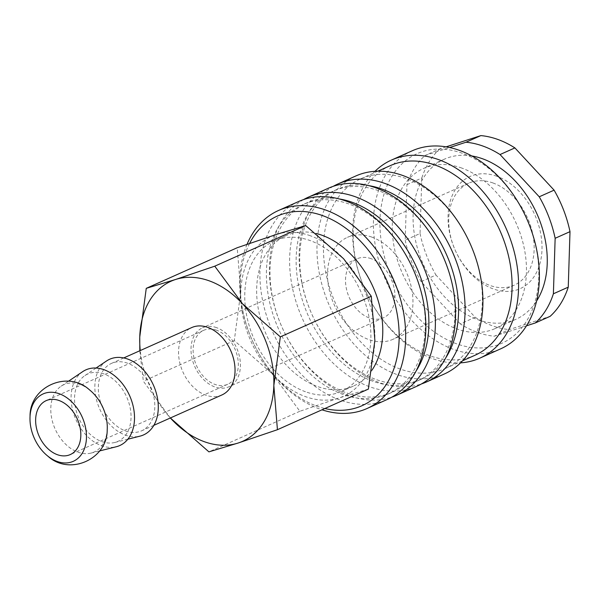 <?xml version="1.0" encoding="UTF-8"?>
<svg xmlns="http://www.w3.org/2000/svg" width="600" height="600" viewBox="0 0 600 600"><rect width="100%" height="100%" fill="white"/><g stroke="black" fill="none" stroke-linecap="round" stroke-linejoin="round"><path stroke-width="0.45" stroke-dasharray="3 2.25" d="M247.035 244.32A108.45 76.898 -114.1 0 0 319.56 408.982A108.45 76.898 -114.1 0 0 321.975 409.815M249.6 243.435A103.837 73.627 -114.1 0 0 316.725 406.08A103.837 73.627 -114.1 0 0 324.87 408.518M298.68 201.487A108.45 76.898 -114.1 0 0 262.748 301.222A108.45 76.898 -114.1 0 0 339.765 399.96A108.45 76.898 -114.1 0 0 387.105 399.54M348.855 203.97A103.837 73.627 -114.1 0 0 303.532 204.375A103.837 73.627 -114.1 0 0 269.13 299.865A103.837 73.627 -114.1 0 0 342.87 394.403A103.837 73.627 -114.1 0 0 388.192 394.005A103.837 73.627 -114.1 0 0 422.595 298.515A103.837 73.627 -114.1 0 0 348.855 203.97M339.127 198.923A103.837 73.627 -114.1 0 0 307.095 202.778A103.837 73.627 -114.1 0 0 272.692 298.275A103.837 73.627 -114.1 0 0 346.433 392.812A103.837 73.627 -114.1 0 0 391.763 392.408A103.837 73.627 -114.1 0 0 416.018 371.138M303.532 199.59A108.45 76.898 -114.1 0 0 273.03 300.495A108.45 76.898 -114.1 0 0 349.275 395.715A108.45 76.898 -114.1 0 0 391.755 397.192M328.395 188.22A108.45 76.898 -114.1 0 0 292.462 287.955A108.45 76.898 -114.1 0 0 369.48 386.692A108.45 76.898 -114.1 0 0 416.82 386.28M378.57 190.703A103.837 73.627 -114.1 0 0 333.248 191.108A103.837 73.627 -114.1 0 0 298.845 286.597A103.837 73.627 -114.1 0 0 372.585 381.135A103.837 73.627 -114.1 0 0 417.908 380.737A103.837 73.627 -114.1 0 0 452.31 285.248A103.837 73.627 -114.1 0 0 378.57 190.703M368.843 185.655A103.837 73.627 -114.1 0 0 336.81 189.51A103.837 73.627 -114.1 0 0 302.407 285.007A103.837 73.627 -114.1 0 0 376.147 379.545A103.837 73.627 -114.1 0 0 421.478 379.147A103.837 73.627 -114.1 0 0 445.732 357.87M333.248 186.322A108.45 76.898 -114.1 0 0 302.745 287.228A108.45 76.898 -114.1 0 0 378.99 382.447A108.45 76.898 -114.1 0 0 421.47 383.925M355.725 176.01A108.45 76.898 -114.1 0 0 319.8 275.745A108.45 76.898 -114.1 0 0 396.817 374.49A108.45 76.898 -114.1 0 0 444.158 374.07M405.908 178.5A103.837 73.627 -114.1 0 0 360.577 178.898A103.837 73.627 -114.1 0 0 326.175 274.395A103.837 73.627 -114.1 0 0 399.923 368.933A103.837 73.627 -114.1 0 0 445.245 368.528A103.837 73.627 -114.1 0 0 479.647 273.038A103.837 73.627 -114.1 0 0 405.908 178.5M390.293 165.63A103.837 73.627 -114.1 0 0 355.89 261.127A103.837 73.627 -114.1 0 0 429.638 355.665A103.837 73.627 -114.1 0 0 474.96 355.267M375.007 171.3A108.45 76.898 -114.1 0 0 358.868 273.12A108.45 76.898 -114.1 0 0 432.472 358.567A108.45 76.898 -114.1 0 0 460.537 362.865M412.185 150.803A108.45 76.898 -114.1 0 0 376.252 250.545A108.45 76.898 -114.1 0 0 453.278 349.282A108.45 76.898 -114.1 0 0 500.61 348.862M462.36 153.292A103.837 73.627 -114.1 0 0 379.98 219.78A103.837 73.627 -114.1 0 0 456.375 343.725A103.837 73.627 -114.1 0 0 538.763 277.237A103.837 73.627 -114.1 0 0 462.36 153.292M471.817 155.955A87.683 62.175 -114.1 0 0 444.42 159.157A87.683 62.175 -114.1 0 0 415.373 239.79A87.683 62.175 -114.1 0 0 477.645 319.627A87.683 62.175 -114.1 0 0 515.918 319.29A87.683 62.175 -114.1 0 0 536.588 301.035M461.895 168.105A87.683 62.175 -114.1 0 0 423.623 168.442A87.683 62.175 -114.1 0 0 394.575 249.083A87.683 62.175 -114.1 0 0 456.847 328.913A87.683 62.175 -114.1 0 0 495.12 328.575A87.683 62.175 -114.1 0 0 524.168 247.935A87.683 62.175 -114.1 0 0 461.895 168.105M460.305 323.903L421.103 281.655L435.96 275.017L475.162 317.272L460.305 323.903A101.528 71.992 -114.1 0 0 477.248 332.325A101.528 71.992 -114.1 0 0 494.325 336.21L509.183 329.58L550.132 316.327M475.162 317.272A101.528 71.992 -114.1 0 0 492.105 325.688A101.528 71.992 -114.1 0 0 509.183 329.58M371.925 370.215A82.425 58.448 65.9 0 1 353.317 386.123A82.425 58.448 65.9 0 1 317.34 386.445A82.425 58.448 65.9 0 1 258.803 311.4A82.425 58.448 65.9 0 1 286.11 235.597A82.425 58.448 65.9 0 1 315.968 233.43M305.452 391.748A82.425 58.448 65.9 0 1 246.915 316.702A82.425 58.448 65.9 0 1 274.222 240.907A82.425 58.448 65.9 0 1 310.2 240.593A82.425 58.448 65.9 0 1 368.737 315.63A82.425 58.448 65.9 0 1 341.43 391.433A82.425 58.448 65.9 0 1 305.452 391.748M310.358 235.763A87.683 62.175 -114.1 0 0 276.495 234.405A87.683 62.175 -114.1 0 0 240.788 291.915A87.683 62.175 -114.1 0 0 272.115 373.673A87.683 62.175 -114.1 0 0 305.303 396.57A87.683 62.175 -114.1 0 0 339.165 397.928A87.683 62.175 -114.1 0 0 374.873 340.425A87.683 62.175 -114.1 0 0 343.538 258.668A87.683 62.175 -114.1 0 0 310.358 235.763M368.37 389.1L339.165 397.928L299.865 411.263L272.115 373.673L234.285 340.582L240.788 291.915L237.202 247.74M89.347 389.737A36.922 26.182 -114.1 0 0 80.093 384.465A36.922 26.182 -114.1 0 0 61.14 386.183A36.922 26.182 -114.1 0 0 50.797 408.105A36.922 26.182 -114.1 0 0 77.963 452.175A36.922 26.182 -114.1 0 0 91.012 453.09A36.922 26.182 -114.1 0 0 107.205 429.72M82.718 371.625A41.453 29.392 -114.1 0 0 72.735 410.43A41.453 29.392 -114.1 0 0 101.602 445.717A41.453 29.392 -114.1 0 0 116.257 446.752M106.485 361.013A41.453 29.392 -114.1 0 0 96.502 399.817A41.453 29.392 -114.1 0 0 125.377 435.105A41.453 29.392 -114.1 0 0 140.025 436.14M103.868 373.853A36.922 26.182 -114.1 0 0 84.915 375.57A36.922 26.182 -114.1 0 0 76.02 410.138A36.922 26.182 -114.1 0 0 101.738 441.562A36.922 26.182 -114.1 0 0 114.788 442.478A36.922 26.182 -114.1 0 0 130.485 409.658A36.922 26.182 -114.1 0 0 103.868 373.853M221.85 394.987A36.922 26.182 65.9 0 1 205.733 395.13A36.922 26.182 65.9 0 1 179.512 361.515A36.922 26.182 65.9 0 1 191.745 327.562M127.635 363.24A36.922 26.182 -114.1 0 0 111.517 363.382A36.922 26.182 -114.1 0 0 99.285 397.335A36.922 26.182 -114.1 0 0 125.505 430.95A36.922 26.182 -114.1 0 0 141.623 430.808A36.922 26.182 -114.1 0 0 153.855 396.855A36.922 26.182 -114.1 0 0 127.635 363.24M216.562 330.21A29.535 20.94 -114.1 0 0 203.67 330.322A29.535 20.94 -114.1 0 0 193.89 357.487A29.535 20.94 -114.1 0 0 214.86 384.375A29.535 20.94 -114.1 0 0 227.752 384.263A29.535 20.94 -114.1 0 0 237.54 357.105A29.535 20.94 -114.1 0 0 216.562 330.21M371.16 258.69A32.303 22.905 -114.1 0 0 357.06 258.81A32.303 22.905 -114.1 0 0 346.358 288.517A32.303 22.905 -114.1 0 0 369.3 317.933A32.303 22.905 -114.1 0 0 383.4 317.805A32.303 22.905 -114.1 0 0 394.103 288.097A32.303 22.905 -114.1 0 0 371.16 258.69M216.645 327.675A32.303 22.905 -114.1 0 0 202.545 327.795A32.303 22.905 -114.1 0 0 191.843 357.502A32.303 22.905 -114.1 0 0 214.785 386.918A32.303 22.905 -114.1 0 0 228.885 386.79A32.303 22.905 -114.1 0 0 239.587 357.082A32.303 22.905 -114.1 0 0 216.645 327.675M493.043 182.993A55.838 39.593 -114.1 0 0 468.668 183.203A55.838 39.593 -114.1 0 0 450.165 234.555A55.838 39.593 -114.1 0 0 489.825 285.397A55.838 39.593 -114.1 0 0 514.2 285.188A55.838 39.593 -114.1 0 0 532.702 233.827A55.838 39.593 -114.1 0 0 493.043 182.993M371.835 237.105A55.838 39.593 -114.1 0 0 347.46 237.322A55.838 39.593 -114.1 0 0 328.965 288.675A55.838 39.593 -114.1 0 0 368.618 339.51A55.838 39.593 -114.1 0 0 392.993 339.3A55.838 39.593 -114.1 0 0 411.495 287.947A55.838 39.593 -114.1 0 0 371.835 237.105M496.8 176.265A61.425 43.553 -114.1 0 0 448.065 215.595A61.425 43.553 -114.1 0 0 493.26 288.915A61.425 43.553 -114.1 0 0 541.995 249.585A61.425 43.553 -114.1 0 0 496.8 176.265M139.808 350.752L143.34 381.188L170.355 417.982A87.683 62.175 -114.1 0 1 140.25 350.558M299.865 411.263L208.928 451.868M234.285 340.582L143.34 381.188M526.485 325.808L494.325 336.21M406.942 184.665L421.8 178.028L420.053 233.528L405.202 240.165L406.942 184.665A101.528 71.992 -114.1 0 1 425.062 155.483L449.647 147.525M446.092 146.85L439.92 148.845L425.062 155.483M420.053 233.528A101.528 71.992 -114.1 0 0 435.96 275.017M439.92 148.845A101.528 71.992 -114.1 0 0 421.8 178.028M405.202 240.165A101.528 71.992 -114.1 0 0 421.103 281.655M307.095 202.778L303.532 204.375M336.81 189.51L333.248 191.108M377.873 171.18L360.577 178.898M444.42 159.157L423.623 168.442M286.11 235.597L274.222 240.907M61.14 386.183L68.498 381.218M84.915 375.57L96.075 368.04M123.727 357.938L111.517 363.382M203.67 330.322L46.185 400.635M357.06 258.81L202.545 327.795M468.668 183.203L347.46 237.322M514.2 285.188L392.993 339.3M383.4 317.805L228.885 386.79M227.752 384.263L70.267 454.575M153.825 425.355L141.623 430.808M114.788 442.478L127.845 439.2M91.012 453.09L99.623 450.93M353.317 386.123L341.43 391.433M515.918 319.29L495.12 328.575M462.54 360.81L445.245 368.528M421.478 379.147L417.908 380.737M391.763 392.408L388.192 394.005"/><path stroke-width="0.9" d="M321.975 409.815A108.45 76.898 -114.1 0 0 366.9 408.562A108.45 76.898 -114.1 0 0 402.832 308.827A108.45 76.898 -114.1 0 0 325.808 210.09A108.45 76.898 -114.1 0 0 278.475 210.502A108.45 76.898 -114.1 0 0 247.035 244.32M324.87 408.518A103.837 73.627 -114.1 0 0 399.158 334.665A103.837 73.627 -114.1 0 0 322.702 215.647A103.837 73.627 -114.1 0 0 249.6 243.435M366.9 408.562L387.105 399.54A108.45 76.898 -114.1 0 0 423.037 299.805A108.45 76.898 -114.1 0 0 346.02 201.067A108.45 76.898 -114.1 0 0 298.68 201.487L278.475 210.502M416.018 371.138A103.837 73.627 -114.1 0 0 419.97 275.625A103.837 73.627 -114.1 0 0 352.418 202.38A103.837 73.627 -114.1 0 0 339.127 198.923M391.755 397.192A108.45 76.898 -114.1 0 0 396.615 395.295A108.45 76.898 -114.1 0 0 432.548 295.56A108.45 76.898 -114.1 0 0 355.522 196.822A108.45 76.898 -114.1 0 0 308.183 197.243A108.45 76.898 -114.1 0 0 303.532 199.59M396.615 395.295L416.82 386.28A108.45 76.898 -114.1 0 0 452.752 286.545A108.45 76.898 -114.1 0 0 375.728 187.8A108.45 76.898 -114.1 0 0 328.395 188.22L308.183 197.243M445.732 357.87A103.837 73.627 -114.1 0 0 449.685 262.358A103.837 73.627 -114.1 0 0 382.132 189.113A103.837 73.627 -114.1 0 0 368.843 185.655M421.47 383.925A108.45 76.898 -114.1 0 0 426.33 382.035A108.45 76.898 -114.1 0 0 462.263 282.293A108.45 76.898 -114.1 0 0 385.237 183.555A108.45 76.898 -114.1 0 0 337.897 183.975A108.45 76.898 -114.1 0 0 333.248 186.322M426.33 382.035L444.158 374.07A108.45 76.898 -114.1 0 0 480.09 274.335A108.45 76.898 -114.1 0 0 403.065 175.597A108.45 76.898 -114.1 0 0 355.725 176.01L337.897 183.975M462.54 360.81L474.96 355.267A103.837 73.627 -114.1 0 0 509.362 259.77A103.837 73.627 -114.1 0 0 435.623 165.233A103.837 73.627 -114.1 0 0 390.293 165.63L377.873 171.18M460.537 362.865A108.45 76.898 -114.1 0 0 479.812 358.155A108.45 76.898 -114.1 0 0 515.745 258.413A108.45 76.898 -114.1 0 0 438.728 159.675A108.45 76.898 -114.1 0 0 391.388 160.095A108.45 76.898 -114.1 0 0 375.007 171.3M479.812 358.155L500.61 348.862A108.45 76.898 -114.1 0 0 536.543 249.127A108.45 76.898 -114.1 0 0 459.525 150.39A108.45 76.898 -114.1 0 0 412.185 150.803L391.388 160.095M536.588 301.035A87.683 62.175 -114.1 0 0 539.662 220.455A87.683 62.175 -114.1 0 0 482.7 158.82A87.683 62.175 -114.1 0 0 471.817 155.955M514.898 147.907L500.04 154.545L539.243 196.792L554.1 190.155L514.898 147.907A101.528 71.992 -114.1 0 0 497.955 139.493A101.528 71.992 -114.1 0 0 480.87 135.6L446.092 146.85M500.04 154.545A101.528 71.992 -114.1 0 0 483.097 146.123A101.528 71.992 -114.1 0 0 466.013 142.23L480.87 135.6M315.968 233.43A82.425 58.448 65.9 0 1 322.087 235.282A82.425 58.448 65.9 0 1 375.975 294.135A82.425 58.448 65.9 0 1 371.925 370.215M139.808 350.752L139.755 337.02A87.683 62.175 -114.1 0 1 175.47 279.517A87.683 62.175 -114.1 0 1 209.325 280.875A87.683 62.175 -114.1 0 1 242.513 303.772A87.683 62.175 -114.1 0 1 273.84 385.53A87.683 62.175 -114.1 0 1 238.132 443.033A87.683 62.175 -114.1 0 1 204.27 441.683A87.683 62.175 -114.1 0 1 171.09 418.778A87.683 62.175 -114.1 0 1 170.355 417.982L208.928 451.868L238.132 443.033L277.425 429.705L273.84 385.53L280.343 336.862L242.513 303.772L214.763 266.183L175.47 279.517L146.257 288.345L139.755 337.02A87.683 62.175 -114.1 0 0 140.25 350.558M146.257 288.345L237.202 247.74L276.495 234.405L305.7 225.577L343.538 258.668L371.288 296.257L374.873 340.425L368.37 389.1L277.425 429.705M47.91 456.195C69.585 476.13 107.573 459.165 107.205 429.72A36.922 26.182 -114.1 0 0 107.257 428.535A36.922 26.182 -114.1 0 0 89.347 389.737C67.672 369.803 29.685 386.768 30.053 416.205A36.922 26.182 -114.1 0 0 30 417.397A36.922 26.182 -114.1 0 0 47.91 456.195A36.922 26.182 -114.1 0 0 86.46 437.82A36.922 26.182 -114.1 0 0 59.295 393.757A36.922 26.182 -114.1 0 0 30.053 416.205M99.623 450.93L116.257 446.752A41.453 29.392 -114.1 0 0 133.882 409.897A41.453 29.392 -114.1 0 0 103.995 369.697A41.453 29.392 -114.1 0 0 82.718 371.625L68.498 381.218M127.845 439.2L140.025 436.14A41.453 29.392 -114.1 0 0 157.657 399.285A41.453 29.392 -114.1 0 0 127.762 359.085A41.453 29.392 -114.1 0 0 106.485 361.013L96.075 368.04M123.727 357.938L191.745 327.562A36.922 26.182 65.9 0 1 207.862 327.42A36.922 26.182 65.9 0 1 234.083 361.035A36.922 26.182 65.9 0 1 221.85 394.987L153.825 425.355M57.375 454.695A29.535 20.94 65.9 0 1 36.405 427.8A29.535 20.94 65.9 0 1 46.185 400.635A29.535 20.94 65.9 0 1 59.078 400.522A29.535 20.94 65.9 0 1 80.055 427.418A29.535 20.94 65.9 0 1 70.267 454.575A29.535 20.94 65.9 0 1 57.375 454.695M371.288 296.257L280.343 336.862M305.7 225.577L214.763 266.183M553.395 293.782L568.252 287.153L570 231.653L555.143 238.282L553.395 293.782A101.528 71.992 -114.1 0 1 535.275 322.965L526.485 325.808M568.252 287.153A101.528 71.992 -114.1 0 1 550.132 316.327L535.275 322.965M449.647 147.525L466.013 142.23M570 231.653A101.528 71.992 -114.1 0 0 554.1 190.155M555.143 238.282A101.528 71.992 -114.1 0 0 539.243 196.792"/></g></svg>

